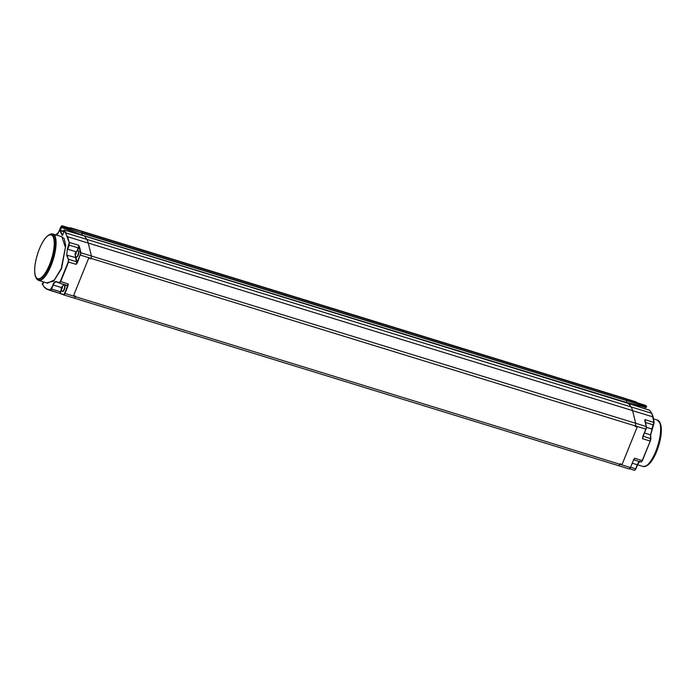 <?xml version="1.0" encoding="UTF-8"?>
<svg xmlns="http://www.w3.org/2000/svg" width="696" height="696" viewBox="0 0 696 696"><rect width="100%" height="100%" fill="white"/><g stroke="black" fill="none" stroke-linecap="round" stroke-linejoin="round"><path stroke-width="1.04" d="M61.535 290.041L60.23 293.268L60.43 291.781A2.314 0.748 107.1 0 1 59.23 293.216A2.314 0.748 107.1 0 1 59.212 293.207L63.562 294.547A2.027 0.652 -72.9 0 0 64.624 293.294L75.464 296.714A2.314 0.748 -72.9 0 0 75.464 296.705L75.638 296.27L73.55 295.626L88.679 258.164L90.776 258.808L90.95 258.364L635.291 425.917A2.314 0.748 -72.9 0 0 635.709 423.29L632.56 410.588A35.853 11.614 -72.9 0 0 631.046 406.882L628.662 403.793M81.632 234.926L82.485 233.003L81.432 231.429A9.257 2.993 -72.9 0 0 80.797 230.907A9.257 2.993 -72.9 0 0 80.553 230.863M81.684 235.004L626.191 402.384L626.826 400.557L625.774 398.973A9.257 2.993 -72.9 0 0 625.13 398.451L80.797 230.907M63.771 294.913L74.246 298.14A2.314 0.748 107.1 0 1 74.246 298.14A2.314 0.748 107.1 0 0 75.464 296.714L75.655 296.235L73.558 295.591L88.697 258.129L90.95 258.364A2.314 0.748 107.1 0 0 91.376 255.745L88.244 243.087A35.853 11.614 107.1 0 0 86.73 239.363L84.512 236.04L64.241 230.071A234.9 56.767 22 0 0 66.076 233.012L86.73 239.363A35.853 11.614 -72.9 0 0 86.704 239.337L84.503 236.022L628.836 403.576L631.063 406.916L651.717 413.267A234.9 56.767 22 0 0 649.568 410.231L649.742 410.466M618.596 465.685L74.289 298.149L618.57 465.676A2.314 0.748 -72.9 0 0 618.596 465.685A2.314 0.748 -72.9 0 0 619.797 464.258L619.979 463.814L622.067 464.458L637.205 426.996L635.109 426.352L635.291 425.917A2.314 0.748 -72.9 0 0 635.709 423.29L632.586 410.631A35.853 11.614 -72.9 0 0 631.063 406.916L86.704 239.337M626.017 402.549L81.745 235.022M61.918 225.678L62.04 225.8A234.9 56.767 22 0 0 62.388 226.548L82.433 233.343L81.693 234.935L61.97 227.644M82.433 233.343L62.336 226.905L62.101 227.47L81.693 234.935L61.953 227.644L61.5 226.887M645.279 405.316L636.683 402.592L635.665 401.731A9.257 2.993 -72.9 0 1 636.309 402.245L625.8 399.008L626.818 400.539L82.485 233.003L81.458 231.464L70.948 228.227A9.257 2.993 -72.9 0 0 70.305 227.714L69.095 227.888M70.305 227.714L80.823 230.941A9.257 2.993 107.1 0 1 81.458 231.464M76.134 264.35L77.447 262.54L76.551 261.731A2.314 0.748 107.1 0 1 76.134 264.35L68.565 262.018L60.656 281.602L59.247 282.976L56.28 281.889C55.08 281.871 54.044 282.907 53.2 284.995L50.069 290.093L46.415 288.736L44.057 286.778A235.187 56.837 -158 0 1 42.221 283.837L42.456 283.289L42.23 284.064L44.057 286.778M67.007 285.36L67.616 285.882L67.007 285.36A2.314 0.748 -72.9 0 0 67.016 285.369L59.273 282.976L67.947 286.065L68.217 283.933L60.343 281.445L59.082 282.628L56.124 281.549C54.853 281.523 53.775 282.62 52.879 284.829M61.57 287.579L53.2 284.995L51.565 289.049L50.234 290.441L46.588 289.084L44.074 287.022L46.415 288.736M58.89 231.559L56.872 234.343A234.9 56.767 22 0 1 56.75 233.995L55.436 235.361L56.376 234.16A235.187 56.837 22 0 0 56.498 234.508C57.377 234.569 58.168 233.595 58.882 231.585L61.666 225.965A235.187 56.837 22 0 0 62.014 226.722L61.787 227.287L61.474 226.609L60.039 230.15M43.143 283.698L43.7 281.993L43.091 283.533L42.769 283.864L42.752 283.133M63.814 231.15L63.867 230.245A235.187 56.837 22 0 0 65.711 233.186L69.235 242.652L67.347 249.029L66.703 255.362L68.425 259.504L68.252 261.861L60.343 281.445M63.858 230.228L63.893 232.055L62.318 235.483L59.908 230.846M46.623 282.898L53.662 281.167L61.579 268.647L65.728 245.61L64.215 238.554L61.091 236.527M47.589 283.194L54.349 279.94L61.265 268.482L65.398 247.315L61.874 236.762L52.861 233.995A24.29 7.865 107.1 0 1 51.165 265.367A24.29 7.865 107.1 0 1 38.576 280.418L47.589 283.194M61.666 225.965L70.166 228.436M62.675 235.3L60.274 230.672L63.98 231.69M84.494 236.022L64.18 230.054M63.658 230.794L63.893 232.055M65.711 233.186L67.347 236.927M76.221 251.83L67.669 249.203L69.304 245.149L78.169 247.872L79.405 246.593L78.587 245.253L69.609 242.495L68.982 244.975M75.507 255.989A5.203 1.688 -72.9 0 0 75.586 257.816L76.551 261.731L68.791 259.347L68.252 261.861M67.347 249.029L66.703 255.362M43.126 283.69L42.491 283.263M63.562 294.547L50.069 290.093M622.024 464.45L619.797 464.258L630.306 467.495A2.314 0.748 107.1 0 1 629.106 468.921A2.314 0.748 107.1 0 1 629.097 468.921L618.613 465.694A2.314 0.748 -72.9 0 0 619.797 464.258L75.464 296.705M618.587 465.685A2.314 0.748 -72.9 0 0 618.596 465.694L629.106 468.921L630.515 467.503L633.508 460.091M625.8 399.008A9.257 2.993 -72.9 0 0 625.774 398.973L81.432 231.429M644.957 420.906A2.314 0.748 -72.9 0 0 644.992 419.592L646.367 426.839A2.027 0.652 107.1 0 1 646.001 429.127L635.291 425.909L635.1 426.387L637.188 427.031L622.059 464.493M633.691 459.656A2.314 0.748 -72.9 0 0 634.622 458.272L633.299 460.082M645.984 429.171L642.956 436.07L642.53 438.689L650.099 441.02L650.708 438.454L650.499 434.782L654.118 422.681L653.274 417.13L651.891 413.546M641.164 462.083L642.391 460.613L641.173 462.092L633.647 459.778L641.173 462.092L642.391 460.595L650.299 441.012L650.647 435.096L654.118 422.681M644.844 420.654L646.297 426.57M646.427 427.344L651.804 428.997L653.97 422.359L651.856 413.372L649.699 410.318L628.845 403.593L649.551 410.222M632.238 463.223L637.536 464.806C638.362 462.701 639.206 461.535 640.068 461.291M634.952 470.122L637.527 464.824M634.595 470.313L629.671 468.791L634.595 470.313L635.9 468.843L634.613 470.313M630.602 467.277L635.7 468.852L637.336 464.798C638.119 462.823 638.911 461.709 639.711 461.474M645.905 405.655L636.483 402.436M646.601 406.716L646.41 407.264L646.593 406.403L645.731 405.455A234.9 56.767 -158 0 1 646.48 406.334L626.818 400.539M78.309 250.795A3.289 1.07 -72.9 0 1 78.491 250.812A3.289 1.07 -72.9 0 1 78.718 250.995A3.289 1.07 107.1 0 1 78.404 254.666A3.289 1.07 107.1 0 1 76.551 257.094A3.289 1.07 107.1 0 1 76.403 257.007M78.491 250.812L78.161 250.708A3.289 1.07 -72.9 0 1 78.387 250.891A3.289 1.07 107.1 0 1 78.082 254.571A3.289 1.07 107.1 0 1 76.221 256.998A3.289 1.07 107.1 0 1 76.029 256.859A3.289 1.07 107.1 0 1 75.994 256.815M78.161 250.708A3.289 1.07 -72.9 0 0 77.926 250.708C75.011 252.335 74.315 254.292 75.829 256.589L76.029 256.859M75.377 254.466L76.108 252.17L76.142 253.883L75.377 254.466M75.272 254.257L75.733 254.397M75.542 252.987L76.238 253.196M64.441 285.134A3.289 1.07 -72.9 0 1 64.615 285.151A3.289 1.07 -72.9 0 1 64.841 285.334A3.289 1.07 107.1 0 1 64.537 289.005A3.289 1.07 107.1 0 1 62.683 291.433A3.289 1.07 107.1 0 1 62.527 291.346M64.615 285.151L64.284 285.047A3.289 1.07 -72.9 0 1 64.519 285.23A3.289 1.07 107.1 0 1 64.206 288.91A3.289 1.07 107.1 0 1 62.353 291.337A3.289 1.07 107.1 0 1 62.162 291.198A3.289 1.07 107.1 0 1 62.127 291.154M64.284 285.047A3.289 1.07 -72.9 0 0 64.049 285.047C61.135 286.674 60.439 288.631 61.961 290.928L62.162 291.198M61.5 288.805L62.24 286.508L62.266 288.222L61.5 288.805M61.396 288.596L61.857 288.736M61.666 287.326L62.37 287.535M82.45 233.36L646.445 406.69L646.219 407.256L626.209 402.323M88.235 243.043L632.56 410.588M75.864 256.633A4.916 1.592 -72.9 0 0 75.96 257.668L77.126 262.366L80.118 254.954A2.027 0.652 -72.9 0 0 80.484 252.657L646.219 426.526A2.314 0.748 107.1 0 1 645.801 429.145L642.808 436.557M90.95 258.364L80.44 255.127A2.314 0.748 -72.9 0 0 80.867 252.509L79.405 246.593M77.447 262.54L80.118 254.954M74.263 298.14L63.736 294.904A2.314 0.748 -72.9 0 0 63.754 294.904A2.314 0.748 -72.9 0 0 64.954 293.477L67.947 286.065M64.624 293.294L67.616 285.882L64.972 284.873A4.916 1.592 -72.9 0 0 64.249 285.038M80.484 252.657L79.022 246.741L77.326 250.951M70.418 228.297A2.601 0.844 107.1 0 1 70.47 228.253A8.961 2.906 -72.9 0 0 69.261 227.94M56.124 281.549L59.082 282.628M64.319 284.534A5.203 1.688 -72.9 0 0 63.388 285.325M61.387 289.405L60.43 291.781L51.243 288.884M59.212 293.207L50.269 290.458M60.404 293.625L63.701 294.887M34.8 267.447A23.299 7.552 -72.9 0 0 35.705 277.025A23.299 7.552 -72.9 0 0 49.834 264.697A23.299 7.552 -72.9 0 0 54.54 241.912A23.299 7.552 -72.9 0 0 48.581 235.178L49.459 234.648A24.116 7.813 107.1 0 1 55.628 241.616A24.116 7.813 107.1 0 1 50.756 265.202A24.116 7.813 107.1 0 1 36.131 277.965L38.576 280.418M39.324 249.116A22.89 7.412 -72.9 0 0 36.14 277.408A22.89 7.412 -72.9 0 0 49.59 264.515A22.89 7.412 -72.9 0 0 52.783 236.222A22.89 7.412 -72.9 0 0 39.324 249.116M36.131 277.965L35.705 277.025C33.582 270.466 34.791 261.148 39.315 249.064C42.23 241.982 45.318 237.353 48.581 235.178A23.299 7.552 -72.9 0 0 42.447 242.6M58.882 231.585L60.665 227.148L61.927 225.678L70.774 228.401M57.22 234.448L56.498 234.508M56.376 234.16L57.446 234.213M63.823 231.272L60.361 230.333L61.639 227.174M69.235 242.652L67.721 236.77L88.244 243.087M76.786 251.291L78.169 247.872A2.314 0.748 -72.9 0 0 78.587 245.253M75.96 257.668L67.077 255.197L68.425 259.504M67.025 285.369L67.016 285.369A2.314 0.748 -72.9 0 0 68.217 283.933M634.622 458.272L642.182 460.604L650.299 441.029L650.882 438.68L650.647 435.096M630.489 467.521A2.027 0.652 107.1 0 1 629.567 468.739M650.864 438.785L643.182 436.14M644.479 432.929L650.673 434.983L652.004 429.006M644.992 419.592L654.144 422.55L653.109 416.956L632.586 410.631M644.757 420.61L646.384 426.691L646.001 429.162L643.008 436.566A2.314 0.748 107.1 0 1 642.53 438.689M644.844 408.709L645.418 407.273L644.818 408.7M644.479 466.564A24.116 7.813 -72.9 0 0 646.54 465.85L643.139 466.503A24.29 7.865 -72.9 0 0 655.728 451.452A24.29 7.865 -72.9 0 0 657.424 420.071L653.596 418.896M657.424 420.071L660.295 423.464A23.299 7.552 107.1 0 1 656.615 451.469A23.299 7.552 107.1 0 1 647.419 465.311L646.54 465.85A24.116 7.813 -72.9 0 0 656.058 451.513A24.116 7.813 -72.9 0 0 659.869 422.533A24.116 7.813 -72.9 0 0 658.573 420.784M661.2 433.051A22.89 7.412 107.1 0 1 656.676 451.373A22.89 7.412 107.1 0 1 653.553 457.898M650.299 441.029L642.391 460.595M643.139 466.503L637.536 464.789L639.685 461.465M626.13 402.514L646.045 407.421L626.122 402.523M645.244 407.23L644.67 408.648M645.34 422.446L653.64 424.952M81.702 235.013L626.043 402.566M84.477 236.005L628.819 403.558M50.225 290.441L46.571 289.084M49.459 234.648L52.861 233.995M56.654 233.882L57.498 234.143M63.884 232.029L62.64 235.126M660.295 423.464C662.418 430.024 661.209 439.35 656.685 451.434C653.77 458.507 650.682 463.136 647.419 465.311M635.9 468.86L637.536 464.806M635.665 401.731L625.347 398.556"/></g></svg>
